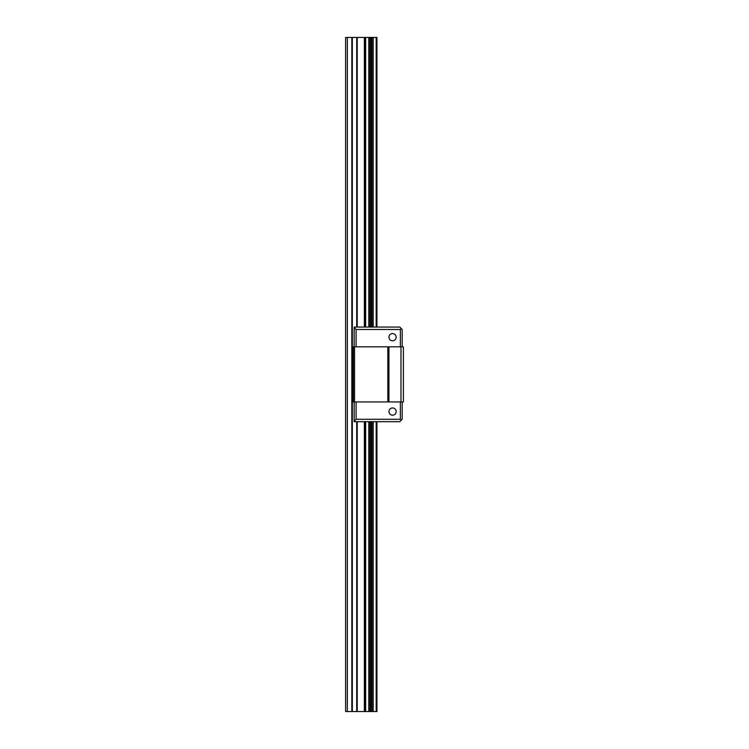 <?xml version="1.0" encoding="UTF-8"?>
<svg xmlns="http://www.w3.org/2000/svg" width="749" height="749" viewBox="0 0 749 749"><rect width="100%" height="100%" fill="white"/><g stroke="black" fill="none" stroke-linecap="round" stroke-linejoin="round"><path stroke-width="1.12" d="M402.185 346.815L402.185 329.476L401.286 328.577L400.378 329.476L356.103 329.476L354.174 327.556L354.174 327.07L399.779 327.07L401.286 328.577M400.378 346.815L400.378 329.476M388.946 337.181A3.614 3.614 0 0 0 394.358 340.308A3.614 3.614 0 0 0 394.358 334.054A3.614 3.614 0 0 0 388.946 337.181M356.103 346.815L356.103 329.476M354.174 346.815L354.174 327.556M354.52 346.815L353.313 346.815L353.313 401.941L354.52 401.941L354.52 346.815L403.393 346.815L403.393 401.941L400.987 401.941L400.987 346.815M400.987 401.941L388.946 401.941L388.946 346.815M388.946 401.941L387.823 401.941L387.823 346.815M387.823 401.941L354.52 401.941M402.185 401.941L402.185 419.281L399.779 421.687L354.174 421.687L354.174 421.21L356.103 419.281L400.378 419.281L401.286 420.18M400.378 401.941L400.378 419.281M388.946 411.576A3.614 3.614 0 0 1 394.358 408.448A3.614 3.614 0 0 1 394.358 414.703A3.614 3.614 0 0 1 388.946 411.576M356.103 401.941L356.103 419.281M354.174 401.941L354.174 421.21M347.33 37.45L347.33 711.55L345.607 711.55L345.607 37.45L376.906 37.45L376.906 327.07M347.33 711.55L370.437 711.55L370.437 421.687M370.437 327.07L370.437 37.45M370.437 711.55L371.579 711.55L371.579 421.687M371.579 327.07L371.579 37.45M371.579 711.55L376.906 711.55L376.906 421.687M376.906 672.424L376.906 654.373M376.906 527.979L376.906 509.919M376.906 239.081L376.906 221.021M376.906 94.627L376.906 76.576M351.815 711.55L351.815 37.45M369.22 711.55L369.22 421.687M369.22 37.45L369.22 327.07M372.796 711.55L372.796 421.687M372.796 37.45L372.796 327.07M376.607 711.55L376.607 421.687M376.607 327.07L376.607 37.45M352.32 711.55L352.32 37.45M356.711 711.55L356.711 421.687M356.711 37.45L356.711 327.07M357.226 711.55L357.226 421.687M357.226 327.07L357.226 37.45M364.379 711.55L364.379 421.687M364.379 327.07L364.379 37.45M364.894 711.55L364.894 421.687M364.894 327.07L364.894 37.45M365.194 711.55L365.194 421.687M365.194 37.45L365.194 327.07M365.652 711.55L365.652 421.687M365.652 327.07L365.652 37.45M368.817 37.45L368.817 327.07M368.817 711.55L368.817 421.687M373.208 711.55L373.208 421.687M373.208 37.45L373.208 327.07M376.185 711.55L376.185 421.687M376.185 327.07L376.185 37.45"/></g></svg>
